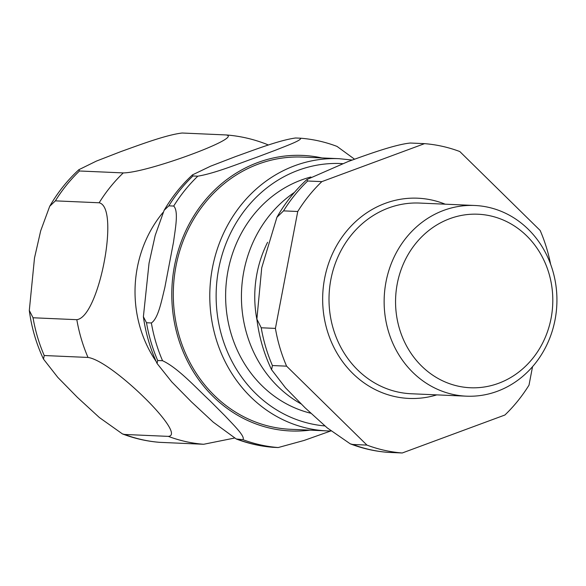 <?xml version="1.0" encoding="UTF-8"?>
<svg xmlns="http://www.w3.org/2000/svg" width="586" height="586" viewBox="0 0 586 586"><rect width="100%" height="100%" fill="white"/><g stroke="black" fill="none" stroke-linecap="round" stroke-linejoin="round"><path stroke-width="0.88" d="M399.432 328.636A86.845 78.605 -87.5 0 1 449.799 218.673A86.845 78.605 -87.5 0 1 548.928 273.34A86.845 78.605 -87.5 0 1 498.561 383.303A86.845 78.605 -87.5 0 1 399.432 328.636M352.75 444.466L350.274 443.844L327.215 427.883L305.006 407.739L285.55 387.851L271.574 369.707L272.409 365.539L286.598 366.162L366.939 445.089L352.75 444.466A155.085 140.369 -87.5 0 0 388.042 452.363L402.23 452.985L504.905 415.013A155.085 140.369 -87.5 0 0 529.012 385.141L532.542 366.675M307.665 181.008L306.969 179.499L348.135 161.538C366.433 154.946 394.539 144.574 410.339 143.028L424.528 143.651L321.846 181.631L307.665 181.008A155.085 140.369 -87.5 0 0 283.558 210.872L297.747 211.495L275.413 328.402L261.224 327.779L256.88 319.121L261.722 267.817L276.914 217.296L283.558 210.872M550.606 264.205A155.085 140.369 -87.5 0 0 540.16 230.474L459.812 151.547A155.085 140.369 -87.5 0 0 424.528 143.651M297.747 211.495A155.085 140.369 -87.5 0 1 321.846 181.631M286.598 366.162A155.085 140.369 -87.5 0 1 275.413 328.402M402.23 452.985A155.085 140.369 -87.5 0 1 366.939 445.089M256.961 319.883A111.186 100.638 -87.5 0 1 267.597 242.289M301.058 403.886A121.207 109.707 -87.5 0 1 246.838 334.174A121.207 109.707 -87.5 0 1 294.406 192.42M310.778 413.233A121.207 109.707 -87.5 0 1 231.03 333.478A121.207 109.707 -87.5 0 1 310.88 177.001M388.393 331.207A95.437 86.384 -87.5 0 1 474.719 205.481A95.437 86.384 -87.5 0 1 552.671 270.446A95.437 86.384 -87.5 0 1 466.346 396.173A95.437 86.384 -87.5 0 1 388.393 331.207M162.556 360.72C177.954 367.876 195.841 387.639 209.678 400.487L225.061 415.892C233.103 424.52 245.644 436.643 242.904 439.647L236.29 438.995L213.26 422.176L191.432 401.879L171.727 381.867L157.07 363.481L157.693 360.507L162.556 360.72A155.085 140.369 -87.5 0 1 151.371 322.959L146.507 322.747L143.387 316.733L149.049 263.143L155.187 235.433L164.139 210.301L168.841 205.833L173.705 206.052C178.855 211.158 175.221 229.104 173.544 241.959L164.812 287.631C161.597 300.42 158.374 318.381 151.371 322.959M300.486 138.208C302.303 140.047 286.334 145.87 275.845 150.067L256.097 157.502C238.634 163.633 215.128 173.288 197.812 176.181L192.948 175.968L192.45 174.884L210.652 166.16L235.513 156.594C253.299 150.294 278.98 140.237 295.622 137.988L300.581 138.208C313.085 139.197 325.23 141.929 337.031 146.412L354.537 159.194M273.098 447.316L278.196 447.543L304.163 440.423L330.672 431.003M327.142 430.9L290.663 429.304A136.238 123.309 -87.5 0 1 179.382 336.569A136.238 123.309 -87.5 0 1 302.61 157.092L339.089 158.689A136.238 123.309 -87.5 0 0 294.868 165.677A136.238 123.309 -87.5 0 0 215.86 338.166A136.238 123.309 -87.5 0 0 327.142 430.9L331.017 431.003M99.159 202.778C110.747 205.437 108.791 238.334 104.176 261.942C99.766 285.558 89.226 318.073 76.825 319.685L33.043 317.766L29.307 310.455L34.501 257.986L40.69 230.818L49.707 206.287L55.377 200.859L99.159 202.778A155.085 140.369 -87.5 0 1 123.265 172.914L79.484 170.987L78.883 169.698L96.397 161.091L120.943 151.569C138.992 145.123 165.948 134.883 182.158 133.015L226.328 134.956C240.062 136.04 253.357 139.087 266.227 144.097L268.403 145.035M225.94 134.934C236.063 136.15 211.627 146.969 190.78 154.631C170.152 162.307 137.131 172.745 123.265 172.914M159.582 442.327L203.642 444.276L234.334 438.094M88.01 357.445C101.473 359.416 128.239 381.684 144.361 397.623C160.696 413.57 178.884 435.464 168.35 436.38L124.569 434.453L122.452 433.918L99.386 417.547L77.345 397.308L57.78 377.362L43.496 359.101L44.228 355.526L88.01 357.445A155.085 140.369 -87.5 0 1 76.825 319.685M272.409 365.539A155.085 140.369 -87.5 0 1 261.224 327.779M436.819 394.876A100.206 90.698 -87.5 0 1 327.127 330.218A100.206 90.698 -87.5 0 1 385.244 203.342A100.206 90.698 -87.5 0 1 445.192 204.184M466.346 396.173L411.218 393.755A95.437 86.384 -87.5 0 1 333.266 328.79A95.437 86.384 -87.5 0 1 388.613 207.957A95.437 86.384 -87.5 0 1 419.591 203.064L474.719 205.481M324.915 425.934A131.462 118.995 -87.5 0 1 221.999 336.738A131.462 118.995 -87.5 0 1 298.237 170.284A131.462 118.995 -87.5 0 1 342.532 163.633M278.196 447.543A155.085 140.369 -87.5 0 1 242.904 439.647M310.009 430.146A137.908 124.825 -87.5 0 1 177.946 337.096A137.908 124.825 -87.5 0 1 257.921 162.49A137.908 124.825 -87.5 0 1 321.956 157.942M173.705 206.052A155.085 140.369 -87.5 0 1 197.812 176.181M168.841 205.833A155.085 140.369 -87.5 0 1 192.948 175.968M273.325 447.33A155.085 140.369 -87.5 0 1 238.041 439.434M157.693 360.507A155.085 140.369 -87.5 0 1 146.507 322.747M159.861 442.349A155.085 140.369 -87.5 0 1 124.569 434.453M44.228 355.526A155.085 140.369 -87.5 0 1 33.043 317.766M55.377 200.859A155.085 140.369 -87.5 0 1 79.484 170.987M203.642 444.276A155.085 140.369 -87.5 0 1 168.35 436.38M156.169 361.511A116.511 105.458 -87.5 0 1 140.222 327.823A116.511 105.458 -87.5 0 1 162.974 212.498M387.851 452.355C374.959 451.337 362.441 448.502 350.303 443.858M271.574 369.715C263.971 353.761 259.063 336.899 256.873 319.128M276.907 217.303C285.03 203.005 295.051 190.399 306.961 179.499M273.193 447.323C260.528 446.32 248.23 443.551 236.29 439.002M157.07 363.481C150.214 348.692 145.65 333.104 143.387 316.733M164.146 210.293C171.925 196.969 181.36 185.169 192.45 174.884M352.208 160.044L339.089 158.689M159.7 442.342C146.918 441.331 134.509 438.526 122.474 433.933M43.496 359.101C36.266 343.733 31.534 327.515 29.3 310.455M49.707 206.287C57.662 192.479 67.383 180.283 78.883 169.691"/></g></svg>
